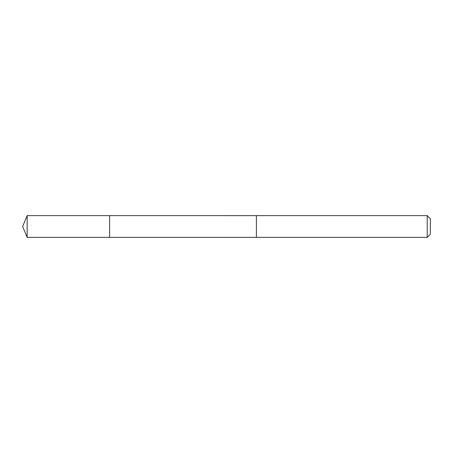 <?xml version="1.0" encoding="UTF-8"?>
<svg xmlns="http://www.w3.org/2000/svg" width="453" height="453" viewBox="0 0 453 453"><rect width="100%" height="100%" fill="white"/><g stroke="black" fill="none" stroke-linecap="round" stroke-linejoin="round"><path stroke-width="0.68" d="M109.626 216.257L109.626 215.628L27.152 215.628L27.152 237.372L109.626 237.372L109.626 215.628L256.398 215.634L256.398 237.366L109.626 237.372L109.626 216.257M256.398 215.628L256.398 237.372L427.213 237.372L427.213 215.628L256.398 215.628M427.213 215.628L430.35 218.765L430.35 234.235L427.213 237.372M109.626 237.372L27.152 237.372L22.65 226.5L27.152 237.372M22.65 226.5L27.152 215.628"/></g></svg>
